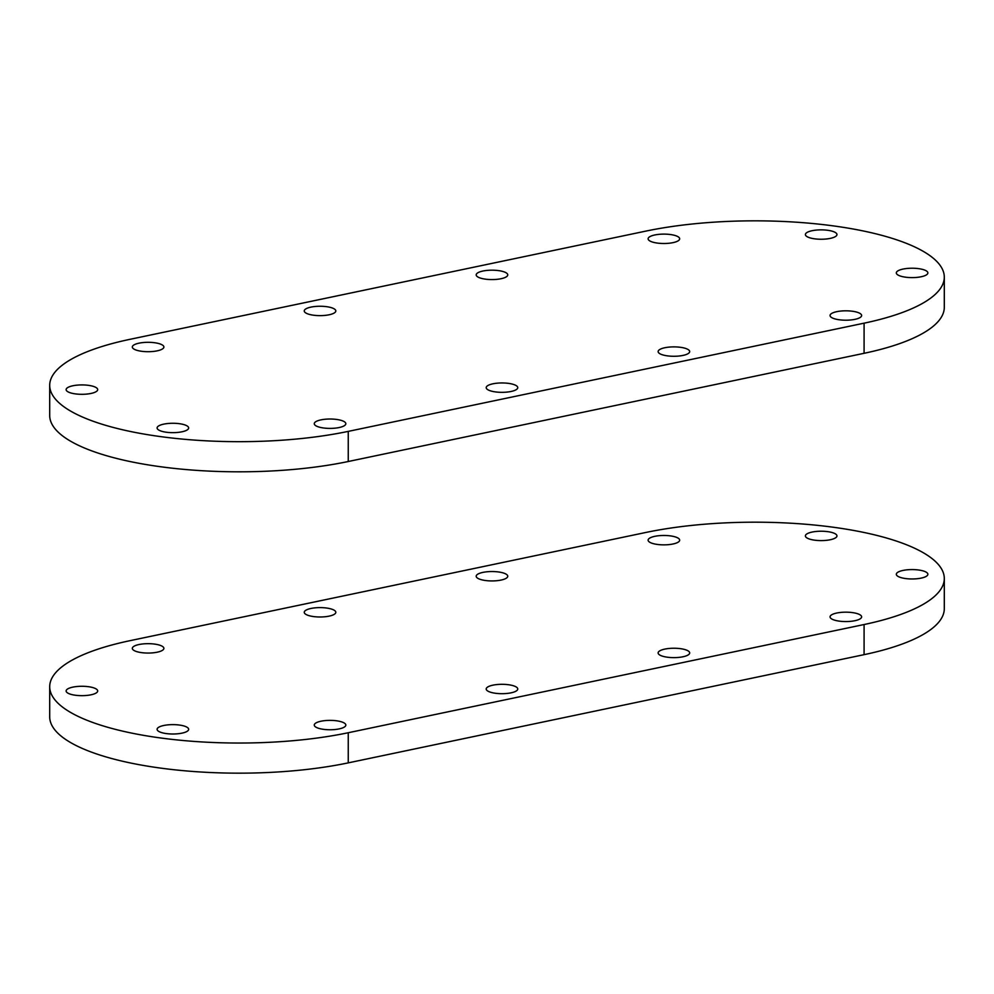<?xml version="1.0" encoding="UTF-8"?>
<svg xmlns="http://www.w3.org/2000/svg" width="994" height="994" viewBox="0 0 994 994"><rect width="100%" height="100%" fill="white"/><g stroke="black" fill="none" stroke-linecap="round" stroke-linejoin="round"><path stroke-width="1.49" d="M806.842 533.94A15.78 4.697 180 0 1 824.56 531.33A15.78 4.697 180 0 1 836.96 535.915A15.78 4.697 180 0 1 821.168 540.599A15.78 4.697 180 0 1 805.389 535.915A15.78 4.697 180 0 1 806.842 533.94M944.3 578.508L944.3 608.639A189.382 56.323 180 0 1 864.084 654.661L348.248 762.87A189.382 56.323 180 0 1 151.933 766.846A189.382 56.323 180 0 1 49.7 716.848L49.7 686.717A189.382 56.323 180 0 1 129.916 640.695L645.752 532.486A189.382 56.323 180 0 1 842.067 528.51A189.382 56.323 180 0 1 944.3 578.508A189.382 56.323 180 0 1 864.084 624.53L348.248 732.74A189.382 56.323 180 0 1 151.933 736.716A189.382 56.323 180 0 1 49.7 686.717M910.666 569.599A15.78 4.697 180 0 1 927.874 574.271A15.78 4.697 180 0 1 912.094 578.968A15.78 4.697 180 0 1 896.315 574.271A15.78 4.697 180 0 1 910.666 569.599M858.729 614.155A15.78 4.697 180 0 1 861.624 616.864A15.78 4.697 180 0 1 845.844 621.561A15.78 4.697 180 0 1 830.052 616.864A15.78 4.697 180 0 1 841.061 612.391A15.78 4.697 180 0 1 858.729 614.155M686.804 650.225A15.78 4.697 180 0 1 689.687 652.934A15.78 4.697 180 0 1 673.907 657.63A15.78 4.697 180 0 1 658.127 652.934A15.78 4.697 180 0 1 669.136 648.461A15.78 4.697 180 0 1 686.804 650.225M514.88 686.295A15.78 4.697 180 0 1 517.762 689.004A15.78 4.697 180 0 1 501.982 693.688A15.78 4.697 180 0 1 486.203 689.004A15.78 4.697 180 0 1 497.211 684.531A15.78 4.697 180 0 1 514.88 686.295M342.942 722.365A15.78 4.697 180 0 1 345.837 725.061A15.78 4.697 180 0 1 330.058 729.758A15.78 4.697 180 0 1 314.266 725.061A15.78 4.697 180 0 1 325.274 720.588A15.78 4.697 180 0 1 342.942 722.365M676.79 537.456A15.78 4.697 180 0 1 679.672 540.164A15.78 4.697 180 0 1 663.893 544.861A15.78 4.697 180 0 1 648.113 540.164A15.78 4.697 180 0 1 659.121 535.691A15.78 4.697 180 0 1 676.79 537.456M504.865 573.526A15.78 4.697 180 0 1 507.748 576.234A15.78 4.697 180 0 1 491.968 580.931A15.78 4.697 180 0 1 476.188 576.234A15.78 4.697 180 0 1 487.197 571.761A15.78 4.697 180 0 1 504.865 573.526M332.94 609.595A15.78 4.697 180 0 1 335.823 612.304A15.78 4.697 180 0 1 320.043 616.988A15.78 4.697 180 0 1 304.251 612.304A15.78 4.697 180 0 1 315.272 607.831A15.78 4.697 180 0 1 332.94 609.595M158.555 727.347A15.78 4.697 180 0 1 176.273 724.738A15.78 4.697 180 0 1 188.661 729.323A15.78 4.697 180 0 1 172.881 734.007A15.78 4.697 180 0 1 157.102 729.323A15.78 4.697 180 0 1 158.555 727.347M80.477 686.295A15.78 4.697 180 0 1 97.698 690.967A15.78 4.697 180 0 1 81.918 695.663A15.78 4.697 180 0 1 66.126 690.967A15.78 4.697 180 0 1 80.477 686.295M161.003 645.665A15.78 4.697 180 0 1 163.886 648.361A15.78 4.697 180 0 1 148.106 653.058A15.78 4.697 180 0 1 132.326 648.361A15.78 4.697 180 0 1 143.335 643.888A15.78 4.697 180 0 1 161.003 645.665M806.842 232.584A15.78 4.697 180 0 1 824.56 229.974A15.78 4.697 180 0 1 836.96 234.559A15.78 4.697 180 0 1 821.168 239.243A15.78 4.697 180 0 1 805.389 234.559A15.78 4.697 180 0 1 806.842 232.584M944.3 277.152L944.3 307.283A189.382 56.323 180 0 1 864.084 353.305L348.248 461.514A189.382 56.323 180 0 1 151.933 465.49A189.382 56.323 180 0 1 49.7 415.492L49.7 385.361A189.382 56.323 180 0 1 129.916 339.339L645.752 231.13A189.382 56.323 180 0 1 842.067 227.154A189.382 56.323 180 0 1 944.3 277.152A189.382 56.323 180 0 1 864.084 323.174L348.248 431.384A189.382 56.323 180 0 1 151.933 435.36A189.382 56.323 180 0 1 49.7 385.361M910.666 268.243A15.78 4.697 180 0 1 927.874 272.915A15.78 4.697 180 0 1 912.094 277.612A15.78 4.697 180 0 1 896.315 272.915A15.78 4.697 180 0 1 910.666 268.243M858.729 312.799A15.78 4.697 180 0 1 861.624 315.508A15.78 4.697 180 0 1 845.844 320.205A15.78 4.697 180 0 1 830.052 315.508A15.78 4.697 180 0 1 841.061 311.035A15.78 4.697 180 0 1 858.729 312.799M686.804 348.869A15.78 4.697 180 0 1 689.687 351.578A15.78 4.697 180 0 1 673.907 356.274A15.78 4.697 180 0 1 658.127 351.578A15.78 4.697 180 0 1 669.136 347.105A15.78 4.697 180 0 1 686.804 348.869M514.88 384.939A15.78 4.697 180 0 1 517.762 387.648A15.78 4.697 180 0 1 501.982 392.332A15.78 4.697 180 0 1 486.203 387.648A15.78 4.697 180 0 1 497.211 383.175A15.78 4.697 180 0 1 514.88 384.939M342.942 421.009A15.78 4.697 180 0 1 345.837 423.705A15.78 4.697 180 0 1 330.058 428.402A15.78 4.697 180 0 1 314.266 423.705A15.78 4.697 180 0 1 325.274 419.232A15.78 4.697 180 0 1 342.942 421.009M676.79 236.1A15.78 4.697 180 0 1 679.672 238.808A15.78 4.697 180 0 1 663.893 243.505A15.78 4.697 180 0 1 648.113 238.808A15.78 4.697 180 0 1 659.121 234.335A15.78 4.697 180 0 1 676.79 236.1M504.865 272.17A15.78 4.697 180 0 1 507.748 274.878A15.78 4.697 180 0 1 491.968 279.575A15.78 4.697 180 0 1 476.188 274.878A15.78 4.697 180 0 1 487.197 270.405A15.78 4.697 180 0 1 504.865 272.17M332.94 308.239A15.78 4.697 180 0 1 335.823 310.948A15.78 4.697 180 0 1 320.043 315.632A15.78 4.697 180 0 1 304.251 310.948A15.78 4.697 180 0 1 315.272 306.475A15.78 4.697 180 0 1 332.94 308.239M158.555 425.991A15.78 4.697 180 0 1 176.273 423.382A15.78 4.697 180 0 1 188.661 427.967A15.78 4.697 180 0 1 172.881 432.651A15.78 4.697 180 0 1 157.102 427.967A15.78 4.697 180 0 1 158.555 425.991M80.477 384.939A15.78 4.697 180 0 1 97.698 389.611A15.78 4.697 180 0 1 81.918 394.307A15.78 4.697 180 0 1 66.126 389.611A15.78 4.697 180 0 1 80.477 384.939M161.003 344.309A15.78 4.697 180 0 1 163.886 347.005A15.78 4.697 180 0 1 148.106 351.702A15.78 4.697 180 0 1 132.326 347.005A15.78 4.697 180 0 1 143.335 342.532A15.78 4.697 180 0 1 161.003 344.309M864.084 654.661L864.084 624.53M348.248 762.87L348.248 732.74M864.084 353.305L864.084 323.174M348.248 461.514L348.248 431.384"/></g></svg>

